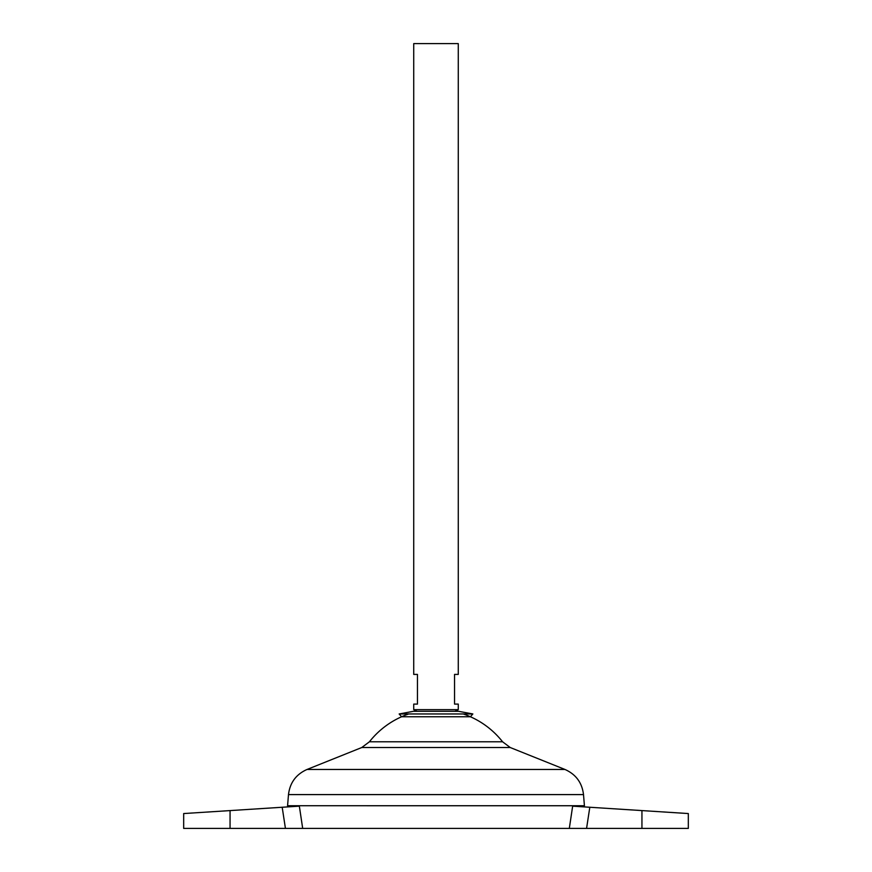 <?xml version="1.0" encoding="UTF-8"?>
<svg xmlns="http://www.w3.org/2000/svg" width="872" height="872" viewBox="0 0 872 872"><rect width="100%" height="100%" fill="white"/><g stroke="black" fill="none" stroke-linecap="round" stroke-linejoin="round"><path stroke-width="1.31" d="M472.842 713.961L399.158 713.961L413.426 711.312L458.574 711.312L472.842 713.961L470.411 716.762L401.589 716.762L399.158 713.961M586.573 828.4L641.945 828.4L641.945 810.589L688.324 813.554L589.81 807.254L586.573 828.4L569.318 828.4L572.653 806.164L569.318 828.4L302.682 828.4L299.347 806.164L302.682 828.4L230.055 828.4L230.055 810.589L183.676 813.554L299.27 806.164M458.269 709.655L413.731 709.655L413.731 704.096L417.448 704.096L417.448 674.405L413.731 674.405L413.731 43.6L458.269 43.6L458.269 674.405L454.552 674.405L454.552 704.096L458.269 704.096L458.269 709.655L454.966 711.312L458.574 711.312M584.425 805.728L287.575 805.728L584.425 805.761L583.51 794.599L288.49 794.599L287.575 805.728M463.261 713.961A84.715 84.715 0 0 1 502.577 741.789L369.423 741.789L361.749 747.533L307.031 769.464C296.099 774.336 289.918 782.718 288.49 794.599M408.739 713.961A84.715 84.715 0 0 0 369.423 741.789M230.055 828.4L183.676 828.4L183.676 813.554M641.945 828.4L688.324 828.4L688.324 813.554M572.653 806.164L589.81 807.254M502.577 741.789L510.251 747.533L564.969 769.464L307.031 769.464M510.251 747.533L361.749 747.533M285.427 828.4L282.19 807.254M413.731 709.655L417.034 711.312L413.426 711.312M564.969 769.464C575.902 774.336 582.082 782.718 583.51 794.599M584.262 806.905L584.425 805.761M287.738 806.905L287.575 805.761"/></g></svg>
